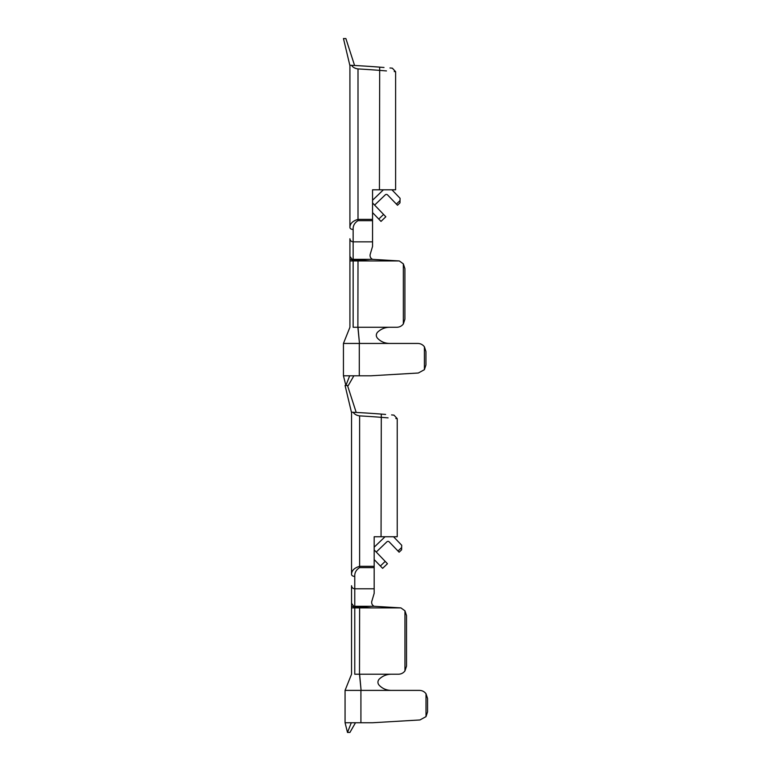 <?xml version="1.0" encoding="UTF-8"?>
<svg xmlns="http://www.w3.org/2000/svg" width="771" height="771" viewBox="0 0 771 771"><rect width="100%" height="100%" fill="white"/><g stroke="black" fill="none" stroke-linecap="round" stroke-linejoin="round"><path stroke-width="1.16" d="M383.582 214.434L385.828 216.767L381.009 221.393L378.763 219.06L383.582 214.434L372.557 202.946M372.557 212.603L378.763 219.06M384.006 67.482L373.405 66.672M386.464 70.922L379.438 70.363A1147.952 1147.952 0 0 0 358.004 68.918C355.074 68.542 352.916 67.347 351.537 65.323A1151.18 1151.18 0 0 0 349.918 65.236L351.537 65.323A1151.18 1151.18 0 0 1 379.689 67.135L375.891 66.855M395.581 71.703L392.362 68.185L389.953 67.973L392.352 68.176L395.619 71.703L394.222 71.568M372.557 246.392L370.138 254.555L372.557 246.392L372.557 189.801L395.61 189.801L395.61 71.703M372.557 241.853L353.147 241.853C351.219 241.631 350.14 240.6 349.918 238.759L349.918 259.335L358.004 260.955L349.918 260.955L349.918 259.335M349.918 65.236L349.918 227.445C349.995 223.629 352.694 220.949 358.004 219.378L372.557 219.378M349.918 260.955L349.918 327.27L343.442 343.442L343.442 375.795L370.947 375.795L418.325 373.01L424.397 369.685L424.397 346.777C422.739 344.627 420.561 343.519 417.853 343.442L389.586 343.442C384.71 343.336 380.652 341.572 377.433 338.161C375.94 336.291 375.94 334.344 377.433 332.32L378.253 331.588C381.549 328.754 385.327 327.318 389.586 327.27L358.004 327.27L359.479 343.442L389.586 343.442C384.71 343.336 380.662 341.572 377.433 338.161C375.949 336.291 375.949 334.344 377.433 332.32M424.397 346.777L425.939 351.537L425.939 364.934L424.397 369.685M378.253 331.588C381.558 328.754 385.327 327.318 389.586 327.27L396.824 327.27L389.586 327.27M349.918 65.67L343.461 38.55L345.88 38.55L354.583 65.487M349.918 238.759C350.14 240.6 351.219 241.631 353.147 241.853L353.147 259.335L372.557 259.335L399.32 260.955L358.004 260.955L357.879 327.27L359.479 343.442M353.147 259.335L370.041 260.955M352.896 259.576L352.366 259.827M404.91 319.184L404.91 268.655L404.91 319.184L403.339 323.974C401.681 326.104 399.513 327.203 396.824 327.27M403.339 323.974L403.339 263.855L404.91 268.645M399.32 260.955L403.339 263.855M353.147 260.955L353.147 327.27C348.916 327.27 348.916 327.27 353.147 327.27L357.879 327.27M343.442 343.442L359.296 343.442L359.296 375.795M389.586 343.442L417.853 343.442M349.677 375.795L345.88 385.5L348.299 385.5L353.879 375.795M372.557 220.66L358.004 220.66C354.544 222.858 352.925 225.797 353.147 229.469A3.238 2.034 0 0 1 349.918 227.445M372.557 259.335C370.6 258.295 369.791 256.695 370.138 254.555M383.447 189.801A6.631 6.631 0 0 0 383.062 190.138L372.557 200.229M374.619 205.096L385.278 194.861A1.619 1.619 0 0 1 387.562 194.909L397.499 205.25L399.985 202.86L400.082 198.292L392.439 190.331A6.631 6.631 0 0 0 391.861 189.801M349.918 256.415L352.251 259.451M379.438 189.801L379.689 67.135M385.201 561.384L387.447 563.717L382.628 568.343L380.382 566.01L385.201 561.384L374.176 549.896M374.176 559.553L380.382 566.01M385.616 414.432L375.024 413.622M388.083 417.872L381.057 417.313A1147.952 1147.952 0 0 0 359.623 415.868C356.694 415.492 354.535 414.297 353.147 412.273A1151.18 1151.18 0 0 0 351.537 412.186L353.147 412.273A1151.18 1151.18 0 0 1 381.298 414.085L377.511 413.805M374.176 593.342L371.747 601.505L374.176 593.342L374.176 536.751L397.229 536.751L397.229 418.653L393.981 415.135L391.572 414.923L393.971 415.126L397.238 418.653L395.841 418.518M359.623 412.63L357.195 412.495M374.176 588.803L354.766 588.803C352.839 588.581 351.759 587.55 351.537 585.709L351.537 606.285L359.623 607.905L351.537 607.905L351.537 606.285M351.537 412.186L351.537 574.395C351.615 570.579 354.313 567.899 359.623 566.328L374.176 566.328M351.537 607.905L351.537 674.22L345.061 690.392L345.061 722.745L372.557 722.745L419.944 719.96L426.006 716.635L426.006 693.727C424.358 691.577 422.18 690.469 419.463 690.392L391.205 690.392C386.319 690.286 382.271 688.522 379.053 685.111C377.559 683.241 377.559 681.294 379.053 679.27L379.872 678.538C383.168 675.704 386.946 674.268 391.205 674.22L359.623 674.22L361.098 690.392L391.205 690.392C386.329 690.286 382.281 688.522 379.053 685.111C377.559 683.241 377.559 681.294 379.053 679.27M426.006 693.727L427.558 698.487L427.558 711.884L426.006 716.635M379.872 678.538C383.168 675.704 386.946 674.268 391.205 674.22L398.443 674.22L391.205 674.22M351.537 412.62L345.071 385.5L347.499 385.5L356.202 412.437M374.176 567.61L359.623 567.61C356.163 569.808 354.544 572.747 354.766 576.419L354.766 606.285L374.176 606.285L400.93 607.905L359.623 607.905L359.488 674.22L361.098 690.392M354.766 606.285L371.651 607.905M354.515 606.526L353.976 606.777M406.529 666.134L406.529 615.605L406.529 666.134L404.948 670.924C403.3 673.054 401.132 674.153 398.443 674.22M404.948 670.924L404.948 610.805L406.529 615.595M400.93 607.905L404.948 610.805M354.766 607.905L354.766 674.22C350.535 674.22 350.535 674.22 354.766 674.22L359.488 674.22M345.061 690.392L360.915 690.392L360.915 722.745M391.205 690.392L419.463 690.392M351.297 722.745L347.499 732.45L349.918 732.45L355.498 722.745M374.176 606.285C372.22 605.245 371.41 603.645 371.747 601.505M382.628 568.343L387.447 563.717M385.066 536.751A6.631 6.631 0 0 0 384.681 537.088L374.176 547.179M376.238 552.046L386.897 541.811A1.619 1.619 0 0 1 389.182 541.859L399.118 552.2L401.604 549.81L401.701 545.242L394.058 537.281A6.631 6.631 0 0 0 393.48 536.751M399.118 552.2L401.604 549.81M351.537 603.298L353.87 606.401M351.537 574.395A3.238 2.034 0 0 0 354.766 576.419M381.057 536.751L381.298 414.085M358.004 68.918L358.004 220.66M353.147 241.853L353.147 229.469M396.381 204.084L400.033 200.576M359.623 415.868L359.623 567.61M398 551.034L401.652 547.526M343.442 375.795L345.88 385.5M345.061 722.745L347.499 732.45"/></g></svg>
